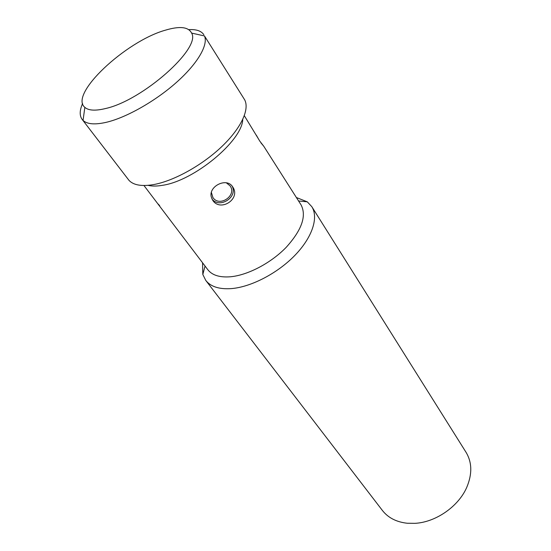 <?xml version="1.0" encoding="UTF-8"?>
<svg xmlns="http://www.w3.org/2000/svg" width="551" height="551" viewBox="0 0 551 551"><rect width="100%" height="100%" fill="white"/><g stroke="black" fill="none" stroke-linecap="round" stroke-linejoin="round"><path stroke-width="0.83" d="M205.778 280.431C210.716 286.699 219.236 289.42 231.337 288.607C251.111 287.03 277.525 273.33 294.937 255.32C312.383 237.302 318.726 217.5 311.811 206.673L466.043 452.302C472.09 462.358 472.338 474.025 466.787 487.284C458.549 506.452 435.786 522.279 414.951 523.34L407.313 523.25C396.458 522.066 388.152 517.802 382.408 510.474L205.778 280.431L202.816 274.488L202.561 262.779M311.811 206.673L307.279 201.831L296.383 197.52M260.954 142.881L263.771 146.263L301.053 204.869C306.783 215.84 301.831 230.001 286.189 247.337C270.927 263.102 247.819 275.211 230.442 276.774C219.691 277.608 212.156 275.252 207.823 269.714L143.963 185.515M148.026 185.35C151.952 186.307 156.78 186.293 162.511 185.308C193.924 180.921 242.116 140.98 242.757 119.45M263.771 146.263L259.886 141.256L244.327 115.703M212.776 200.392L211.219 196.79C208.609 186.066 226.833 177.181 232.646 186.817L232.963 187.312C240.704 199.111 220.379 212.142 212.776 200.392M84.854 107.362C68.696 94.435 125.662 41.27 165.341 30.195C179.702 25.897 188.463 26.861 191.617 33.094C201.363 48.116 142.592 100.475 105.503 108.54C95.433 110.999 88.546 110.599 84.854 107.362L83.049 120.414C87.223 124.292 95.061 124.898 106.57 122.246C126.592 117.466 155.478 101.095 176.561 82.306C197.678 63.51 208.423 44.838 204.483 35.946L244.678 99.827C249.844 109.532 240.821 128.714 221.089 147.248C201.39 165.782 173.372 181.134 153.357 184.633C141.573 186.582 133.438 185.143 128.962 180.322L82.133 119.395C79.427 115.655 79.578 110.365 82.588 103.519M203.849 34.734C201.287 30.897 196.273 29.196 188.807 29.637M83.049 120.414L82.133 119.395M211.873 198.821C219.25 209.249 238.369 197.086 232.026 186.004M211.37 192.402L212.934 197.561C219.443 207.589 237.219 195.44 230.07 185.852L226.309 182.794M205.048 266.05L202.816 274.488M298.587 200.984L307.279 201.831M191.617 33.094L204.483 35.946M158.392 204.187L159.721 205.819M259.025 139.871L256.27 135.085M232.419 186.5L232.963 187.312"/></g></svg>
